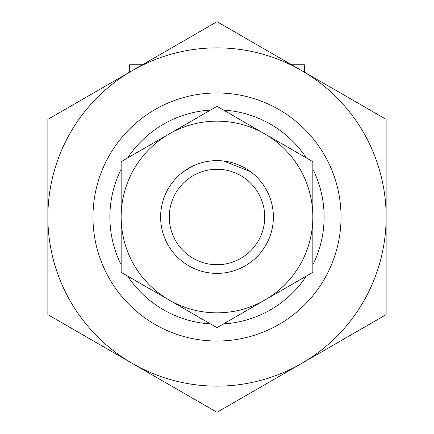 <?xml version="1.0" encoding="UTF-8"?>
<svg xmlns="http://www.w3.org/2000/svg" width="434" height="434" viewBox="0 0 434 434"><rect width="100%" height="100%" fill="white"/><g stroke="black" fill="none" stroke-linecap="round" stroke-linejoin="round"><path stroke-width="0.65" d="M176.736 177.533C173.985 180.473 173.985 180.473 176.736 177.533M183.577 171.598L192.815 166.07M257.264 177.533C260.015 180.473 260.015 180.473 257.264 177.533C260.015 180.473 260.015 180.473 257.264 177.533M250.461 171.625L223.618 161.014M291.615 64.78L304.386 64.78L304.386 72.153M129.614 72.153L129.614 64.78L142.385 64.78M92.968 217A124.032 124.032 0 0 1 279.019 109.585A124.032 124.032 0 0 1 279.019 324.415A124.032 124.032 0 0 1 92.968 217A124.032 124.032 0 0 1 279.019 109.585A124.032 124.032 0 0 1 279.019 324.415A124.032 124.032 0 0 1 92.968 217M160.623 217A56.377 56.377 0 0 1 245.188 168.175A56.377 56.377 0 0 1 245.188 265.825A56.377 56.377 0 0 1 160.623 217M169.271 217A47.729 47.729 0 0 1 240.865 175.667A47.729 47.729 0 0 1 240.865 258.333A47.729 47.729 0 0 1 169.271 217M312.843 161.665L312.843 272.335L264.919 300.002A95.843 95.843 0 0 0 264.919 133.998L217 106.33L121.157 161.665L121.157 272.335L217 327.67L264.919 300.002A95.843 95.843 0 0 1 121.157 217A95.843 95.843 0 0 1 264.919 133.998L312.843 161.665M386.135 217L386.135 119.35L217 21.7L132.435 70.525A169.135 169.135 0 0 1 386.135 217A169.135 169.135 0 0 1 301.565 363.475L386.135 314.65L386.135 217M47.865 314.65L47.865 119.35L132.435 70.525A169.135 169.135 0 0 0 132.435 363.475L217 412.3L301.565 363.475A169.135 169.135 0 0 1 132.435 363.475L47.865 314.65M121.157 264.838A107.117 107.117 0 0 1 121.157 169.162M127.65 157.916A107.117 107.117 0 0 1 210.506 110.079M223.494 110.079A107.117 107.117 0 0 1 306.35 157.916M312.843 169.162A107.117 107.117 0 0 1 312.843 264.838M306.35 276.084A107.117 107.117 0 0 1 223.494 323.921M210.506 323.921A107.117 107.117 0 0 1 127.65 276.084"/></g></svg>
